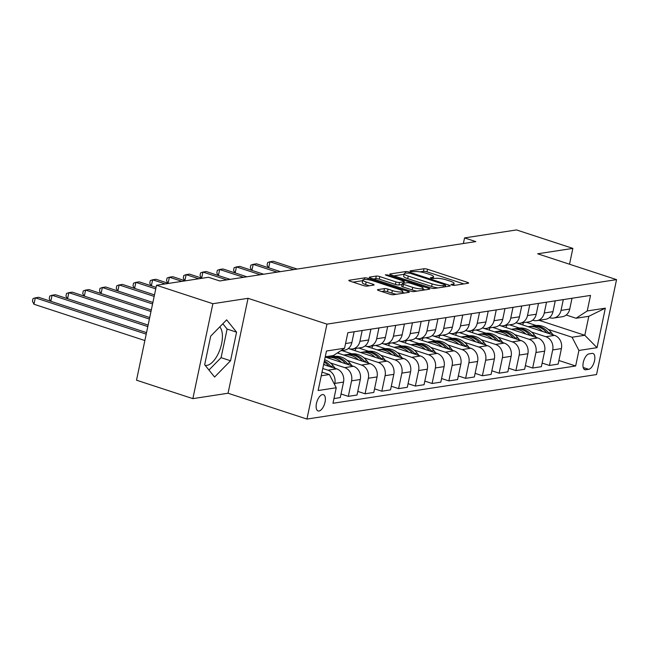 <?xml version="1.0" encoding="UTF-8"?>
<svg xmlns="http://www.w3.org/2000/svg" width="649" height="649" viewBox="0 0 649 649"><rect width="100%" height="100%" fill="white"/><g stroke="black" fill="none" stroke-linecap="round" stroke-linejoin="round"><path stroke-width="0.97" d="M451.793 285.025L454.259 285.39L468.245 283.24A2.628 0.535 11.9 0 0 468.602 283.061A2.628 0.535 11.9 0 0 467.345 282.315L427.529 269.27A2.628 0.535 11.9 0 0 424 268.751L410.014 270.901L410.639 271.55L414.922 271.639A8.413 1.704 11.9 0 1 426.215 273.31L429.533 274.397A8.413 1.704 11.9 0 1 433.548 276.774A8.413 1.704 11.9 0 1 432.396 277.358L430.336 277.764L431.22 278.283L435.495 278.372A8.413 1.704 11.9 0 1 446.788 280.043L450.106 281.131A8.413 1.704 11.9 0 1 454.122 283.516A8.413 1.704 11.9 0 1 452.97 284.1L450.909 284.505L451.793 285.025M205.157 365.33A20.89 9.694 108.1 0 0 206.942 365.363A20.89 9.694 108.1 0 0 220.295 348.586A20.89 9.694 108.1 0 0 219.76 326.893M319.016 411.004A8.567 3.975 108.1 0 0 324.808 403.086A8.567 3.975 108.1 0 0 323.413 394.649A8.567 3.975 108.1 0 0 322.48 394.584A8.567 3.975 108.1 0 0 316.68 402.502A8.567 3.975 108.1 0 0 318.083 410.939A8.567 3.975 108.1 0 0 319.016 411.004M377.832 289.632A2.628 0.535 11.9 0 0 377.467 289.811A2.628 0.535 11.9 0 0 378.724 290.557L389.895 294.216A2.628 0.535 11.9 0 0 393.424 294.743L408.959 292.35A2.628 0.535 11.9 0 0 409.316 292.172A2.628 0.535 11.9 0 0 408.059 291.425L368.234 278.389A2.628 0.535 11.9 0 0 364.706 277.861L349.178 280.254A2.628 0.535 11.9 0 0 348.821 280.433A2.628 0.535 11.9 0 0 350.079 281.179L363.57 285.592A2.628 0.535 11.9 0 0 367.099 286.12L373.743 285.098A2.628 0.535 11.9 0 0 374.108 284.911A2.628 0.535 11.9 0 0 372.851 284.173L366.158 281.982A7.034 1.428 11.9 0 1 362.799 279.987A7.034 1.428 11.9 0 1 373.199 280.895L399.411 289.478A7.034 1.428 11.9 0 1 402.769 291.474A7.034 1.428 11.9 0 1 392.369 290.565L388.005 289.13A2.628 0.535 11.9 0 0 384.476 288.61L377.832 289.632L377.726 290.127M248.056 298.305L212.864 303.716L156.514 285.26L136.509 380.192L192.858 398.64L228.05 393.237L306.936 419.067L326.942 324.135L248.056 298.305L228.05 393.237M569.522 264.224L572.856 248.389L537.664 253.791L616.55 279.63L326.942 324.135M572.856 248.389L516.515 229.933L464.554 237.915L463.378 243.521M156.514 285.26L208.467 277.277L219.735 280.968L475.822 241.606L464.554 237.915M430.831 287.929A2.628 0.535 11.9 0 0 434.351 288.448L449.887 286.063A2.628 0.535 11.9 0 0 450.244 285.876A2.628 0.535 11.9 0 0 448.986 285.138L409.17 272.093A2.628 0.535 11.9 0 0 405.641 271.574L390.106 273.959A2.628 0.535 11.9 0 0 389.749 274.146A2.628 0.535 11.9 0 0 391.006 274.884L430.831 287.929M429.419 289.211L413.892 291.596A2.628 0.535 11.9 0 1 410.363 291.068L370.538 278.032A2.628 0.535 11.9 0 1 369.281 277.285A2.628 0.535 11.9 0 1 369.646 277.107L376.29 276.085A2.628 0.535 11.9 0 1 379.819 276.604L395.971 281.893A2.628 0.535 11.9 0 0 399.5 282.42L403.905 281.739A2.628 0.535 11.9 0 0 404.262 281.561A2.628 0.535 11.9 0 0 403.013 280.814L386.196 275.306L385.319 274.787L388.037 275.022L428.527 288.278A2.628 0.535 11.9 0 1 429.776 289.024A2.628 0.535 11.9 0 1 429.419 289.211M592.05 353.405L589.105 353.851A8.299 3.853 108.1 0 0 583.492 361.525A8.299 3.853 108.1 0 0 584.846 369.695A8.299 3.853 108.1 0 0 585.747 369.76L588.7 369.305A8.299 3.853 108.1 0 0 594.314 361.639A8.299 3.853 108.1 0 0 592.959 353.47A8.299 3.853 108.1 0 0 592.05 353.405M306.936 419.067L596.545 374.554L616.55 279.63M539.035 320.298L584.806 335.282L588.805 316.298L576.069 318.253L587.248 310.944L590.517 295.417L347.84 332.718L344.57 348.237L333.391 355.547L325.246 356.804M587.248 310.944L605.347 308.161L597.023 347.669L578.924 350.452L572.069 337.237L548.235 329.432M558.903 360.495L575.647 365.979L578.924 350.452M575.647 365.979L332.969 403.272L336.239 387.753L318.14 390.536L326.463 351.02L344.57 348.237M212.864 303.716L192.858 398.64M536.179 325.49L526.298 322.253M572.069 337.237L584.806 335.282L597.023 347.669M321.247 375.787L329.392 374.538L322.018 372.12M334.584 384.549L334.819 383.413A10.708 9.232 -98.7 0 0 327.964 370.198L322.78 368.502M333.959 398.567L340.263 397.594L343.532 382.074A10.708 9.232 -98.7 0 0 336.685 368.859L323.608 364.576M341.025 393.975L348.31 396.361L351.58 380.841A10.708 9.232 -98.7 0 0 344.724 367.626L330.357 362.921M348.31 396.361L357.023 395.022L360.292 379.503A10.708 9.232 -98.7 0 0 353.437 366.287L325.198 357.039M357.786 391.404L365.071 393.789L368.34 378.262A10.708 9.232 -98.7 0 0 361.485 365.046L347.118 360.341M335.062 356.398L332.767 355.644M365.071 393.789L373.783 392.442L377.053 376.923A10.708 9.232 -98.7 0 0 370.198 363.708L337.358 352.951M374.546 388.824L381.823 391.209L385.1 375.69A10.708 9.232 -98.7 0 0 378.245 362.475L363.878 357.769M351.823 353.819L341.942 350.582M381.823 391.209L390.544 389.871L393.813 374.351A10.708 9.232 -98.7 0 0 386.958 361.136L349.332 348.813M391.306 386.252L398.583 388.637L401.861 373.11A10.708 9.232 -98.7 0 0 395.006 359.895L380.639 355.19M368.583 351.247L358.702 348.01M398.583 388.637L407.304 387.291L410.574 371.772A10.708 9.232 -98.7 0 0 403.719 358.556L366.093 346.233M408.067 383.673L415.344 386.058L418.621 370.538A10.708 9.232 -98.7 0 0 411.766 357.323L397.399 352.618M385.344 348.667L375.463 345.43M415.344 386.058L424.065 384.719L427.334 369.2A10.708 9.232 -98.7 0 0 420.479 355.985L382.853 343.662M424.827 381.101L432.104 383.486L435.374 367.959A10.708 9.232 -98.7 0 0 428.527 354.743L414.159 350.038M402.104 346.095L392.223 342.859M432.104 383.486L440.817 382.139L444.094 366.62A10.708 9.232 -98.7 0 0 437.239 353.405L399.614 341.082M441.588 378.521L448.865 380.906L452.134 365.387A10.708 9.232 -98.7 0 0 445.287 352.172L430.92 347.466M418.865 343.516L408.984 340.279M448.865 380.906L457.577 379.568L460.855 364.048A10.708 9.232 -98.7 0 0 454 350.833L416.374 338.51M458.34 375.949L465.625 378.335L468.894 362.807A10.708 9.232 -98.7 0 0 462.047 349.592L447.68 344.887M435.625 340.944L425.744 337.707M465.625 378.335L474.338 376.988L477.615 361.469A10.708 9.232 -98.7 0 0 470.76 348.253L433.126 335.931M475.1 373.37L482.385 375.755L485.655 360.236A10.708 9.232 -98.7 0 0 478.8 347.02L464.433 342.315M452.385 338.364L442.504 335.127M482.385 375.755L491.098 374.416L494.368 358.897A10.708 9.232 -98.7 0 0 487.521 345.682L449.887 333.359M491.861 370.798L499.146 373.183L502.415 357.656A10.708 9.232 -98.7 0 0 495.56 344.441L481.193 339.735M469.146 335.793L459.265 332.556M499.146 373.183L507.859 371.836L511.128 356.317A10.708 9.232 -98.7 0 0 504.281 343.102L466.647 330.779M508.621 368.218L515.906 370.603L519.176 355.084A10.708 9.232 -98.7 0 0 512.321 341.869L497.953 337.164M485.906 333.213L476.025 329.976M515.906 370.603L524.619 369.265L527.888 353.746A10.708 9.232 -98.7 0 0 521.033 340.53L483.408 328.207M525.382 365.647L532.667 368.032L535.936 352.504A10.708 9.232 -98.7 0 0 529.081 339.289L514.714 334.584M502.667 330.641L492.786 327.404M532.667 368.032L541.38 366.685L544.649 351.166A10.708 9.232 -98.7 0 0 537.794 337.951L500.168 325.628M542.142 363.067L549.427 365.452L552.697 349.933A10.708 9.232 -98.7 0 0 545.841 336.717L531.474 332.012M519.419 328.061L509.546 324.825M549.427 365.452L558.14 364.113L561.409 348.594A10.708 9.232 -98.7 0 0 554.554 335.379L516.929 323.056M566.196 315.016L576.069 318.253M549.435 317.596L549.841 317.726A10.708 9.232 -98.7 0 0 553.629 318.051A10.708 9.232 -98.7 0 0 561.02 310.417L563.3 299.603M532.675 320.168L533.08 320.306A10.708 9.232 -98.7 0 0 536.869 320.63A10.708 9.232 -98.7 0 0 544.26 312.996L546.539 302.174M515.914 322.748L516.32 322.877A10.708 9.232 -98.7 0 0 520.117 323.202A10.708 9.232 -98.7 0 0 527.499 315.568L529.779 304.754M499.154 325.319L499.568 325.457A10.708 9.232 -98.7 0 0 503.356 325.782A10.708 9.232 -98.7 0 0 510.739 318.148L513.018 307.326M482.394 327.899L482.807 328.029A10.708 9.232 -98.7 0 0 486.596 328.353A10.708 9.232 -98.7 0 0 493.986 320.72L496.258 309.906M465.633 330.471L466.047 330.609A10.708 9.232 -98.7 0 0 469.835 330.933A10.708 9.232 -98.7 0 0 477.226 323.299L479.506 312.477M448.873 333.051L449.286 333.18A10.708 9.232 -98.7 0 0 453.075 333.505A10.708 9.232 -98.7 0 0 460.466 325.871L462.745 315.057M432.112 335.622L432.526 335.76A10.708 9.232 -98.7 0 0 436.315 336.085A10.708 9.232 -98.7 0 0 443.705 328.451L445.985 317.629M415.36 338.202L415.766 338.332A10.708 9.232 -98.7 0 0 419.554 338.656A10.708 9.232 -98.7 0 0 426.945 331.022L429.224 320.208M398.6 340.774L399.005 340.912A10.708 9.232 -98.7 0 0 402.794 341.236A10.708 9.232 -98.7 0 0 410.184 333.602L412.464 322.78M381.839 343.353L382.245 343.483A10.708 9.232 -98.7 0 0 386.033 343.808A10.708 9.232 -98.7 0 0 393.424 336.174L395.703 325.36M365.079 345.925L365.484 346.063A10.708 9.232 -98.7 0 0 369.273 346.388A10.708 9.232 -98.7 0 0 376.663 338.754L378.943 327.932M348.318 348.505L348.724 348.635A10.708 9.232 -98.7 0 0 352.521 348.959A10.708 9.232 -98.7 0 0 359.903 341.325L362.183 330.511M523.329 322.707L522.843 324.995M553.629 318.051L562.35 316.712A10.708 9.232 -98.7 0 0 569.733 309.078L572.012 298.264M506.569 325.287L506.082 327.567M536.869 320.63L545.59 319.292A10.708 9.232 -98.7 0 0 552.98 311.658L555.252 300.836M520.117 323.202L528.83 321.863A10.708 9.232 -98.7 0 0 536.22 314.23L538.5 303.416M489.808 327.859L489.33 330.146M503.356 325.782L512.069 324.443A10.708 9.232 -98.7 0 0 519.46 316.809L521.739 305.987M473.048 330.438L472.569 332.718M486.596 328.353L495.309 327.015A10.708 9.232 -98.7 0 0 502.699 319.381L504.979 308.567M456.288 333.01L455.809 335.298M469.835 330.933L478.548 329.595A10.708 9.232 -98.7 0 0 485.939 321.961L488.218 311.139M439.527 335.59L439.049 337.869M453.075 333.505L461.788 332.166A10.708 9.232 -98.7 0 0 469.178 324.532L471.458 313.718M422.767 338.161L422.288 340.449M436.315 336.085L445.027 334.746A10.708 9.232 -98.7 0 0 452.418 327.112L454.698 316.29M406.006 340.741L405.528 343.021M419.554 338.656L428.267 337.318A10.708 9.232 -98.7 0 0 435.657 329.684L437.937 318.87M389.246 343.313L388.767 345.601M402.794 341.236L411.507 339.898A10.708 9.232 -98.7 0 0 418.897 332.264L421.177 321.442M372.494 345.893L372.007 348.172M386.033 343.808L394.754 342.469A10.708 9.232 -98.7 0 0 402.137 334.835L404.416 324.021M355.733 348.464L355.246 350.752M369.273 346.388L377.994 345.049A10.708 9.232 -98.7 0 0 385.376 337.415L387.656 326.593M338.762 352.034L338.486 353.324M352.521 348.959L361.233 347.621A10.708 9.232 -98.7 0 0 368.624 339.987L370.895 329.173M340.684 350.776L344.473 350.2A10.708 9.232 -98.7 0 0 351.863 342.567L354.143 331.744M329.392 374.538L336.239 387.753M588.805 316.298L605.347 308.161M204.67 364.73L214.6 377.037L230.549 360.755L236.577 332.166L226.647 319.86L210.698 336.141L204.67 364.73M208.954 370.035L221.082 357.656L227.109 329.067L222.826 323.762M227.109 329.067L236.577 332.166M221.082 357.656L230.549 360.755M463.857 283.913L426.985 271.842A2.628 0.535 11.9 0 0 423.456 271.314L419.952 271.858M404.1 274.292L393.951 275.849M445.344 285.268L444.711 284.619L409.754 273.172L405.382 273.107A8.413 1.704 11.9 0 0 404.23 273.691A8.413 1.704 11.9 0 0 408.245 276.068L432.145 283.897A8.413 1.704 11.9 0 0 443.429 285.56L445.344 285.268L445.019 286.809M404.23 273.691L403.686 276.255A8.413 1.704 11.9 0 0 407.71 278.632L408.245 276.068M437.856 287.913A8.413 1.704 11.9 0 1 431.601 286.46L407.71 278.632M373.483 278.997L375.747 278.648L376.29 276.085M402.047 284.505L398.957 284.984A2.628 0.535 11.9 0 1 395.428 284.457L379.276 279.175A2.628 0.535 11.9 0 0 375.747 278.648M403.962 282.98L404.457 283.142M422.937 289.194L425.038 289.884M412.723 287.385A7.034 1.428 11.9 0 0 423.124 288.294A7.034 1.428 11.9 0 0 419.765 286.298L410.533 283.272A2.628 0.535 11.9 0 0 407.004 282.753L402.591 283.435A2.628 0.535 11.9 0 0 402.234 283.613A2.628 0.535 11.9 0 0 403.491 284.359L412.723 287.385L412.188 289.949A7.034 1.428 11.9 0 0 417.064 291.109M402.234 283.613L401.69 286.177A2.628 0.535 11.9 0 0 402.948 286.923L403.491 284.359M412.188 289.949L402.948 286.923M396.539 294.265A7.034 1.428 11.9 0 1 391.834 293.129L387.461 291.701A2.628 0.535 11.9 0 0 383.932 291.174L381.669 291.523M362.799 279.987L362.256 282.55A7.034 1.428 11.9 0 0 365.614 284.546L366.158 281.982M369.362 285.771L365.614 284.546M362.653 280.66L353.024 282.145M404.57 293.024L402.583 292.375M553.102 334.9L551.252 332.539A20.484 17.661 -98.7 0 0 535.222 325.603L532.675 325.993A20.484 17.661 -98.7 0 0 531.872 326.139M542.669 331.485A20.484 17.661 -98.7 0 0 528.521 326.634A20.484 17.661 -98.7 0 0 528.083 326.707M549.257 333.643L548.705 332.929A20.484 17.661 -98.7 0 0 532.675 325.993M528.521 326.634L531.069 326.244A20.484 17.661 81.3 0 1 546.831 332.848M297.185 269.067L273.31 261.247L269.96 261.758L293.835 269.578M268.362 267.688L267.088 265.133L267.623 262.569L269.96 261.758L268.686 267.794M536.342 337.472L534.492 335.111A20.484 17.661 -98.7 0 0 518.462 328.183L515.914 328.572A20.484 17.661 -98.7 0 0 515.111 328.719M525.909 334.057A20.484 17.661 -98.7 0 0 511.761 329.213A20.484 17.661 -98.7 0 0 511.323 329.286M532.505 336.214L531.945 335.501A20.484 17.661 -98.7 0 0 515.914 328.572M511.761 329.213L514.308 328.816A20.484 17.661 81.3 0 1 530.071 335.419M280.425 271.639L256.55 263.818L253.199 264.338L277.074 272.158M251.601 270.268L250.327 267.713L250.863 265.149L253.199 264.338L251.926 270.373M519.581 340.052L517.732 337.691A20.484 17.661 -98.7 0 0 501.701 330.755L499.154 331.144A20.484 17.661 -98.7 0 0 498.351 331.29M509.149 336.636A20.484 17.661 -98.7 0 0 495 331.785A20.484 17.661 -98.7 0 0 494.57 331.858M515.744 338.794L515.184 338.08A20.484 17.661 -98.7 0 0 499.154 331.144M495 331.785L497.548 331.396A20.484 17.661 81.3 0 1 513.31 337.999M263.664 274.219L239.789 266.398L236.439 266.909L260.314 274.73M234.841 272.84L233.567 270.284L234.111 267.721L236.439 266.909L235.165 272.945M502.821 342.623L500.971 340.263A20.484 17.661 -98.7 0 0 484.941 333.335L482.394 333.724A20.484 17.661 -98.7 0 0 481.59 333.87M492.388 339.208A20.484 17.661 -98.7 0 0 478.24 334.365A20.484 17.661 -98.7 0 0 477.81 334.438M498.984 341.366L498.424 340.652A20.484 17.661 -98.7 0 0 482.394 333.724M478.24 334.365L480.787 333.967A20.484 17.661 81.3 0 1 496.55 340.571M246.904 276.79L223.029 268.97L219.678 269.489L243.553 277.31M218.08 275.419L216.807 272.864L217.35 270.3L219.678 269.489L218.405 275.525M486.06 345.203L484.211 342.842A20.484 17.661 -98.7 0 0 468.18 335.906L465.633 336.296A20.484 17.661 -98.7 0 0 464.83 336.442M475.628 341.788A20.484 17.661 -98.7 0 0 461.48 336.936A20.484 17.661 -98.7 0 0 461.05 337.009M482.223 343.946L481.663 343.232A20.484 17.661 -98.7 0 0 465.633 336.296M461.48 336.936L464.027 336.547A20.484 17.661 81.3 0 1 479.789 343.151M230.144 279.37L206.268 271.55L202.918 272.061L226.793 279.881M201.32 277.991L200.046 275.436L200.59 272.872L202.918 272.061L201.644 278.096M469.3 347.775L467.45 345.414A20.484 17.661 -98.7 0 0 451.42 338.486L448.873 338.875A20.484 17.661 -98.7 0 0 448.078 339.021M458.867 344.359A20.484 17.661 -98.7 0 0 444.719 339.516A20.484 17.661 -98.7 0 0 444.289 339.589M465.463 346.517L464.903 345.803A20.484 17.661 -98.7 0 0 448.873 338.875M444.719 339.516L447.266 339.119A20.484 17.661 81.3 0 1 463.029 345.722M202.115 278.251L189.508 274.121L186.158 274.641L198.764 278.77M184.559 280.571L183.286 278.015L183.829 275.452L186.158 274.641L184.884 280.676M452.548 350.355L450.69 347.994A20.484 17.661 -98.7 0 0 434.66 341.058L432.112 341.447A20.484 17.661 -98.7 0 0 431.317 341.593M442.107 346.939A20.484 17.661 -98.7 0 0 427.959 342.088A20.484 17.661 -98.7 0 0 427.529 342.161M448.702 349.097L448.143 348.383A20.484 17.661 -98.7 0 0 432.112 341.447M427.959 342.088L430.506 341.699A20.484 17.661 81.3 0 1 446.269 348.302M185.354 280.83L172.748 276.701L169.397 277.212L182.004 281.341M167.807 283.142L166.525 280.587L167.069 278.023L169.397 277.212L168.123 283.248M435.787 352.926L433.93 350.565A20.484 17.661 -98.7 0 0 417.907 343.637L415.36 344.027A20.484 17.661 -98.7 0 0 414.557 344.173M425.355 349.511A20.484 17.661 -98.7 0 0 411.198 344.668A20.484 17.661 -98.7 0 0 410.768 344.741M431.942 351.669L431.382 350.955A20.484 17.661 -98.7 0 0 415.36 344.027M411.198 344.668L413.746 344.27A20.484 17.661 81.3 0 1 429.508 350.874M168.594 283.402L155.987 279.273L152.637 279.792L165.244 283.921M151.047 285.722L149.765 283.167L150.308 280.603L152.637 279.792L151.363 285.828M419.027 355.506L417.169 353.145A20.484 17.661 -98.7 0 0 401.147 346.209L398.6 346.598A20.484 17.661 -98.7 0 0 397.796 346.744M408.594 352.091A20.484 17.661 -98.7 0 0 394.438 347.239A20.484 17.661 -98.7 0 0 394.008 347.312M415.182 354.249L414.622 353.535A20.484 17.661 -98.7 0 0 398.6 346.598M394.438 347.239L396.985 346.85A20.484 17.661 81.3 0 1 412.748 353.454M156.068 287.361L139.227 281.853L135.876 282.364L155.752 288.87M134.286 288.294L133.004 285.738L133.548 283.175L135.876 282.364L134.611 288.399M402.266 358.078L400.409 355.717A20.484 17.661 -98.7 0 0 384.386 348.789L381.839 349.178A20.484 17.661 -98.7 0 0 381.036 349.324M391.834 354.662A20.484 17.661 -98.7 0 0 377.677 349.819A20.484 17.661 -98.7 0 0 377.247 349.892M398.421 356.82L397.861 356.106A20.484 17.661 -98.7 0 0 381.839 349.178M377.677 349.819L380.225 349.422A20.484 17.661 81.3 0 1 395.987 356.025M154.478 294.906L122.474 284.424L119.116 284.943L154.162 296.415M117.526 290.874L116.252 288.318L116.788 285.755L119.116 284.943L117.85 290.979M385.506 360.657L383.656 358.297A20.484 17.661 -98.7 0 0 367.626 351.36L365.079 351.75A20.484 17.661 -98.7 0 0 364.276 351.896M375.073 357.242A20.484 17.661 -98.7 0 0 360.917 352.391A20.484 17.661 -98.7 0 0 360.487 352.464M381.661 359.4L381.109 358.686A20.484 17.661 -98.7 0 0 365.079 351.75M360.917 352.391L363.464 352.001A20.484 17.661 81.3 0 1 379.235 358.605M152.888 302.45L105.714 287.004L102.355 287.515L152.572 303.959M100.765 293.445L99.492 290.89L100.027 288.326L102.355 287.515L101.09 293.551M368.746 363.229L366.896 360.868A20.484 17.661 -98.7 0 0 350.866 353.94L348.318 354.33A20.484 17.661 -98.7 0 0 347.515 354.476M358.313 359.814A20.484 17.661 -98.7 0 0 344.165 354.971A20.484 17.661 -98.7 0 0 343.727 355.044M364.908 361.972L364.349 361.258A20.484 17.661 -98.7 0 0 348.318 354.33M344.165 354.971L346.712 354.573A20.484 17.661 81.3 0 1 362.475 361.177M151.298 309.995L88.954 289.576L85.603 290.095L150.982 311.504M84.005 296.025L82.731 293.47L83.267 290.906L85.603 290.095L84.329 296.131M351.985 365.809L350.136 363.448A20.484 17.661 -98.7 0 0 334.105 356.512L331.558 356.901A20.484 17.661 -98.7 0 0 330.755 357.047M341.552 362.393A20.484 17.661 -98.7 0 0 327.404 357.542A20.484 17.661 -98.7 0 0 326.974 357.615M348.148 364.551L347.588 363.838A20.484 17.661 -98.7 0 0 331.558 356.901M327.404 357.542L329.952 357.153A20.484 17.661 81.3 0 1 345.714 363.756M149.708 317.539L72.193 292.155L68.843 292.667L149.392 319.048M67.245 298.597L65.971 296.041L66.506 293.478L68.843 292.667L67.569 298.702M335.225 368.381L333.375 366.02A20.484 17.661 -98.7 0 0 324.63 359.724M324.792 364.965A20.484 17.661 -98.7 0 0 323.729 364.008M331.388 367.123L330.828 366.409A20.484 17.661 -98.7 0 0 324.354 361.047M324.135 362.077A20.484 17.661 81.3 0 1 328.954 366.328M148.126 325.084L55.433 294.727L52.082 295.246L147.802 326.593M50.484 301.177L49.21 298.621L49.754 296.058L52.082 295.246L50.809 301.282M146.536 332.621L38.672 297.307L35.322 297.818L33.967 304.235L144.865 340.547M33.967 304.235L32.45 301.193L32.994 298.629L35.322 297.818L146.212 334.13M327.964 370.198L336.685 368.859M344.724 367.626L353.437 366.287M361.485 365.046L370.198 363.708M378.245 362.475L386.958 361.136M395.006 359.895L403.719 358.556M411.766 357.323L420.479 355.985M428.527 354.743L437.239 353.405M445.287 352.172L454 350.833M462.047 349.592L470.76 348.253M478.8 347.02L487.521 345.682M495.56 344.441L504.281 343.102M512.321 341.869L521.033 340.53M529.081 339.289L537.794 337.951M545.841 336.717L554.554 335.379M561.02 310.417L569.733 309.078M552.697 349.933L561.409 348.594M535.936 352.504L544.649 351.166M544.26 312.996L552.98 311.658M519.176 355.084L527.888 353.746M527.499 315.568L536.22 314.23M502.415 357.656L511.128 356.317M510.739 318.148L519.46 316.809M485.655 360.236L494.368 358.897M493.986 320.72L502.699 319.381M468.894 362.807L477.615 361.469M477.226 323.299L485.939 321.961M452.134 365.387L460.855 364.048M460.466 325.871L469.178 324.532M435.374 367.959L444.094 366.62M443.705 328.451L452.418 327.112M418.621 370.538L427.334 369.2M426.945 331.022L435.657 329.684M401.861 373.11L410.574 371.772M410.184 333.602L418.897 332.264M385.1 375.69L393.813 374.351M393.424 336.174L402.137 334.835M368.34 378.262L377.053 376.923M376.663 338.754L385.376 337.415M351.58 380.841L360.292 379.503M359.903 341.325L368.624 339.987M334.819 383.413L343.532 382.074M345.56 343.532L351.863 342.567M583.191 367.504L588.7 369.305M584.076 369.216L585.747 369.76M452.726 285.268L452.97 284.1M432.153 278.526L432.396 277.358M423.456 271.314L424 268.751M426.985 271.842L427.529 269.27M467.118 283.418L467.345 282.315M390 274.454L390.106 273.959M405.317 273.115L405.641 271.574M408.984 272.969L409.17 272.093M448.759 286.233L448.986 285.138M431.601 286.46L432.145 283.897M443.105 287.101L443.429 285.56M369.541 277.602L369.646 277.107M379.276 279.175L379.819 276.604M395.428 284.457L395.971 281.893M398.957 284.984L399.5 282.42M403.581 283.28L403.905 281.739M387.867 275.849L388.037 275.022M428.291 289.381L428.527 288.278M383.932 291.174L384.476 288.61M387.461 291.701L388.005 289.13M391.834 293.129L392.369 290.565M372.615 285.268L372.851 284.173M349.073 280.741L349.178 280.254M364.373 279.443L364.706 277.861M367.967 279.678L368.234 278.389M407.823 292.529L408.059 291.425M548.705 332.929L551.252 332.539M531.945 335.501L534.492 335.111M515.184 338.08L517.732 337.691M498.424 340.652L500.971 340.263M481.663 343.232L484.211 342.842M464.903 345.803L467.45 345.414M448.143 348.383L450.69 347.994M431.382 350.955L433.93 350.565M414.622 353.535L417.169 353.145M397.861 356.106L400.409 355.717M381.109 358.686L383.656 358.297M364.349 361.258L366.896 360.868M347.588 363.838L350.136 363.448M330.828 366.409L333.375 366.02M453.724 285.406L454.122 283.516M433.151 278.664L433.548 276.774M445.246 286.777L445.595 285.146M403.913 283.232L404.262 281.561M422.718 290.241L423.124 288.294M402.372 293.364L402.769 291.474"/></g></svg>
